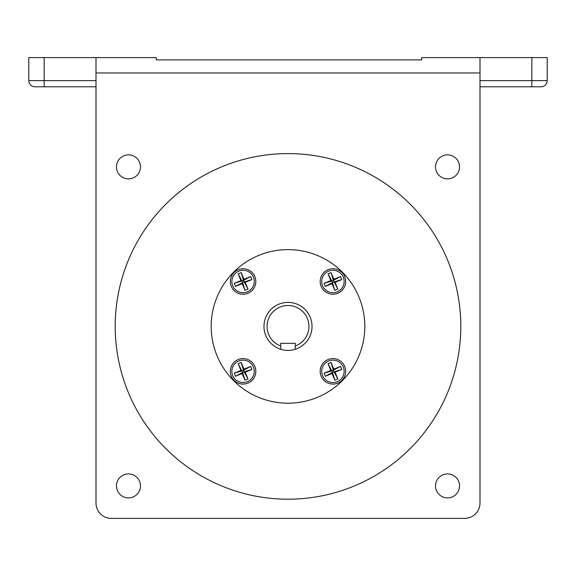 <?xml version="1.0" encoding="UTF-8"?>
<svg xmlns="http://www.w3.org/2000/svg" width="576" height="576" viewBox="0 0 576 576"><rect width="100%" height="100%" fill="white"/><g stroke="black" fill="none" stroke-linecap="round" stroke-linejoin="round"><path stroke-width="0.86" d="M345.679 371.326A12.751 12.751 0 0 0 332.928 358.582A12.751 12.751 0 0 0 320.177 371.326A12.751 12.751 0 0 0 332.928 384.077A12.751 12.751 0 0 0 345.679 371.326M345.679 281.47A12.751 12.751 0 0 0 332.928 268.726A12.751 12.751 0 0 0 320.177 281.47A12.751 12.751 0 0 0 332.928 294.221A12.751 12.751 0 0 0 345.679 281.47M255.823 281.47A12.751 12.751 0 0 0 243.072 268.726A12.751 12.751 0 0 0 230.321 281.47A12.751 12.751 0 0 0 243.072 294.221A12.751 12.751 0 0 0 255.823 281.47M255.823 371.326A12.751 12.751 0 0 0 243.072 358.582A12.751 12.751 0 0 0 230.321 371.326A12.751 12.751 0 0 0 243.072 384.077A12.751 12.751 0 0 0 255.823 371.326M280.742 349.279A23.998 23.998 0 0 1 288 302.4A23.998 23.998 0 0 1 295.258 349.279L295.258 343.296L280.742 343.296L280.742 349.279A23.998 23.998 0 0 0 295.258 349.279M295.258 346.032A20.93 20.93 0 0 0 288 305.474A20.93 20.93 0 0 0 280.742 346.032M364.802 326.398A76.802 76.802 0 0 0 288 249.602A76.802 76.802 0 0 0 211.198 326.398A76.802 76.802 0 0 0 288 403.2A76.802 76.802 0 0 0 364.802 326.398M459.526 485.921A12.002 12.002 0 0 0 447.523 473.926A12.002 12.002 0 0 0 435.521 485.921A12.002 12.002 0 0 0 447.523 497.923A12.002 12.002 0 0 0 459.526 485.921M140.479 485.921A12.002 12.002 0 0 0 128.477 473.926A12.002 12.002 0 0 0 116.474 485.921A12.002 12.002 0 0 0 128.477 497.923A12.002 12.002 0 0 0 140.479 485.921M140.479 166.874A12.002 12.002 0 0 0 128.477 154.879A12.002 12.002 0 0 0 116.474 166.874A12.002 12.002 0 0 0 128.477 178.877A12.002 12.002 0 0 0 140.479 166.874M459.526 166.874A12.002 12.002 0 0 0 447.523 154.879A12.002 12.002 0 0 0 435.521 166.874A12.002 12.002 0 0 0 447.523 178.877A12.002 12.002 0 0 0 459.526 166.874M115.2 326.398A172.8 172.8 0 0 0 288 499.198A172.8 172.8 0 0 0 460.8 326.398A172.8 172.8 0 0 0 288 153.598A172.8 172.8 0 0 0 115.2 326.398M480.002 503.042L480.002 72.958L95.998 72.958L95.998 503.042A15.358 15.358 0 0 0 111.362 518.4L464.638 518.4A15.358 15.358 0 0 0 480.002 503.042M95.998 72.958L95.998 57.6L156.29 57.6L156.29 59.904L421.726 59.904L421.726 57.6L547.2 57.6L547.2 80.64A6.142 6.142 0 0 1 541.058 86.782L480.002 86.782M95.998 86.782L34.942 86.782A6.142 6.142 0 0 1 28.8 80.64L28.8 57.6L44.158 57.6L44.158 80.64L95.998 80.64M95.998 57.6L44.158 57.6M480.002 80.64L531.842 80.64L531.842 86.782L541.058 86.782A6.142 6.142 0 0 0 547.2 80.64L531.842 80.64L531.842 57.6M44.158 86.782L34.942 86.782A6.142 6.142 0 0 1 28.8 80.64L44.158 80.64L44.158 86.782M480.002 57.6L480.002 72.958M418.558 59.904L421.726 59.904M157.442 59.904L156.29 59.904M337.212 381.694A11.21 11.21 0 0 0 343.289 367.049A11.21 11.21 0 0 0 328.644 360.965A11.21 11.21 0 0 0 322.567 375.61A11.21 11.21 0 0 0 337.212 381.694M324.065 373.205L330.768 370.433L328.003 363.722L331.049 362.462L333.821 369.173L340.531 366.401L341.791 369.454L335.088 372.226L337.853 378.929L334.807 380.189L332.035 373.486L325.325 376.258L324.065 373.205L331.848 370.879L330.768 370.433M332.035 373.486L332.482 372.406L331.848 370.879L333.374 370.253L334.008 371.779L335.088 372.226M325.325 376.258L332.482 372.406L341.791 369.454M333.821 369.173L333.374 370.253L340.531 366.401M328.003 363.722L331.848 370.879M331.049 362.462L333.374 370.253M334.807 380.189L332.482 372.406M337.853 378.929L334.008 371.779M238.788 271.109A11.21 11.21 0 0 0 232.711 285.754A11.21 11.21 0 0 0 247.356 291.838A11.21 11.21 0 0 0 253.433 277.193A11.21 11.21 0 0 0 238.788 271.109M251.935 279.598L245.232 282.37L247.997 289.073L244.951 290.333L242.179 283.63L235.469 286.402L234.209 283.349L240.912 280.577L238.147 273.866L241.193 272.606L243.965 279.317L250.675 276.545L251.935 279.598L244.152 281.923L245.232 282.37M243.965 279.317L243.518 280.397L244.152 281.923L242.626 282.55L241.992 281.023L240.912 280.577M250.675 276.545L243.518 280.397L234.209 283.349M242.179 283.63L242.626 282.55L235.469 286.402M247.997 289.073L244.152 281.923M244.951 290.333L242.626 282.55M241.193 272.606L243.518 280.397M238.147 273.866L241.992 281.023M343.289 277.193A11.21 11.21 0 0 0 328.644 271.109A11.21 11.21 0 0 0 322.567 285.754A11.21 11.21 0 0 0 337.212 291.838A11.21 11.21 0 0 0 343.289 277.193M334.807 290.333L332.035 283.63L325.325 286.402L324.065 283.349L330.768 280.577L328.003 273.866L331.049 272.606L333.821 279.317L340.531 276.545L341.791 279.598L335.088 282.37L337.853 289.073L334.807 290.333L332.482 282.55L332.035 283.63M335.088 282.37L334.008 281.923L332.482 282.55L331.848 281.023L333.374 280.397L333.821 279.317M337.853 289.073L333.374 280.397L331.049 272.606M330.768 280.577L331.848 281.023L328.003 273.866M325.325 286.402L332.482 282.55M324.065 283.349L331.848 281.023M341.791 279.598L334.008 281.923M340.531 276.545L333.374 280.397M232.711 375.61A11.21 11.21 0 0 0 247.356 381.694A11.21 11.21 0 0 0 253.433 367.049A11.21 11.21 0 0 0 238.788 360.965A11.21 11.21 0 0 0 232.711 375.61M241.193 362.462L243.965 369.173L250.675 366.401L251.935 369.454L245.232 372.226L247.997 378.929L244.951 380.189L242.179 373.486L235.469 376.258L234.209 373.205L240.912 370.433L238.147 363.722L241.193 362.462L243.518 370.253L243.965 369.173M240.912 370.433L241.992 370.879L243.518 370.253L244.152 371.779L242.626 372.406L242.179 373.486M238.147 363.722L242.626 372.406L244.951 380.189M245.232 372.226L244.152 371.779L247.997 378.929M250.675 366.401L243.518 370.253M251.935 369.454L244.152 371.779M234.209 373.205L241.992 370.879M235.469 376.258L242.626 372.406M28.8 80.64A6.142 6.142 0 0 0 34.942 86.782A6.142 6.142 0 0 1 28.8 80.64"/></g></svg>
